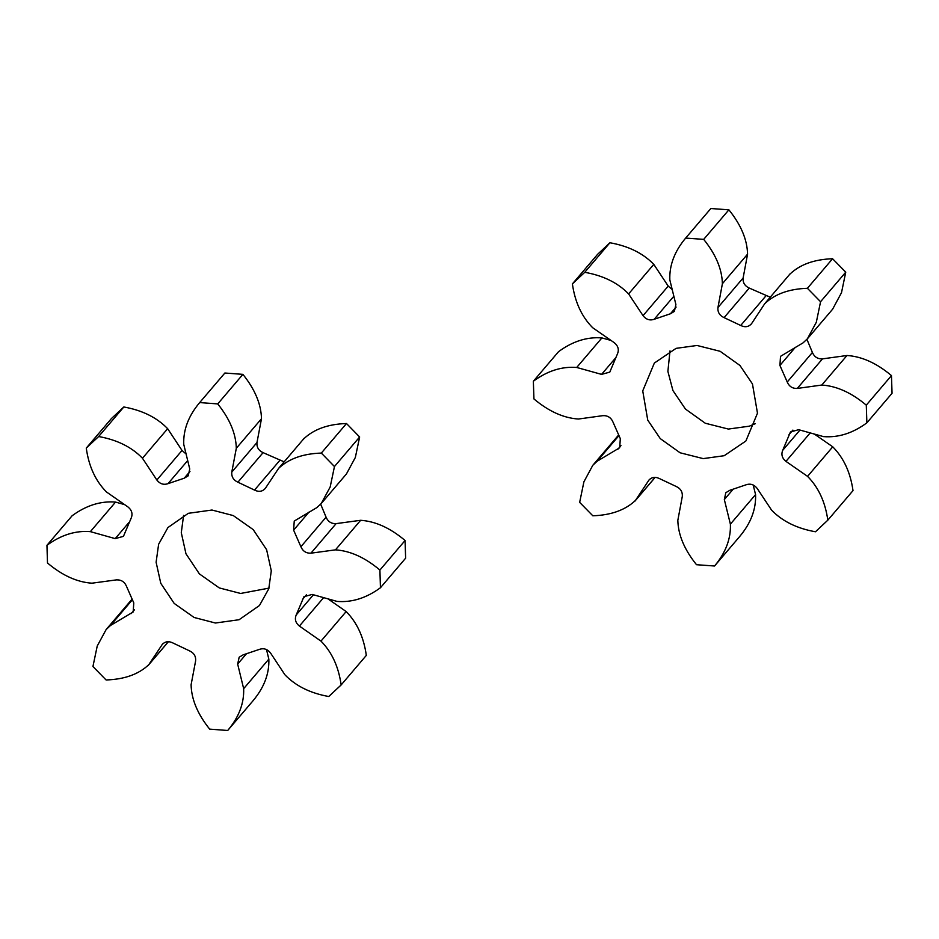 <?xml version="1.0" encoding="UTF-8"?>
<svg xmlns="http://www.w3.org/2000/svg" width="939" height="939" viewBox="0 0 939 939"><rect width="100%" height="100%" fill="white"/><g stroke="black" fill="none" stroke-linecap="round" stroke-linejoin="round"><path stroke-width="1.41" d="M670 350.881L667.887 371.41L672.934 390.565L685.458 409.064L705.271 423.231L728.371 429.064L749.334 426.177L755.402 423.642M724.157 455.72L703.194 458.608L680.094 452.786L660.281 438.619L647.746 420.12L642.734 390.894L654.354 363.053L676.068 348.357L697.031 345.47L720.131 351.292L739.944 365.459L752.468 383.957L757.48 413.195L745.871 441.025L724.157 455.72M814.371 434.076L832.74 446.811C843.668 457.821 850.429 472.423 853.011 490.616L827.822 520.171L815.486 531.767C797.023 528.504 782.398 521.309 771.612 510.17L757.186 488.421C754.087 484.501 750.367 483.303 746 484.817L729.826 490.299L725.824 492.693L724.333 499.56L732.866 489.548M753.195 484.982L755.566 494.595C756.153 509.196 750.883 523.14 739.732 536.451L714.556 566.006C725.694 552.695 730.976 538.751 730.389 524.15L724.333 499.56M714.556 566.006L696.515 564.715C684.437 549.738 678.204 534.96 677.829 520.37L682.277 496.543C682.688 491.907 680.634 488.538 676.139 486.449L659.507 478.608C655.035 476.46 651.361 477.129 648.52 480.615L649.659 479.289M618.484 435.18L592.791 465.31L583.905 481.824L579.656 502.365L592.826 515.793C611.16 515.171 625.374 510.041 635.48 500.393L649.049 479.923M611.031 340.458L601.899 337.911C587.016 336.737 572.567 341.327 558.529 351.691L533.352 381.246L533.939 398.946C548.728 411.364 563.564 418.066 578.424 419.029L602.932 415.648C607.674 415.437 611.031 417.573 612.991 422.057L620.315 438.642L619.693 447.739L597.098 461.26L592.791 465.31M672.207 289.541L668.216 286.102L653.79 264.364C643.004 253.225 628.379 246.018 609.916 242.755L597.58 254.352L572.391 283.907C574.973 302.1 581.734 316.701 592.662 327.711L614.27 342.7C618.144 345.881 619.212 349.578 617.498 353.78L609.787 372.114L601.559 374.379L576.71 367.466C561.839 366.292 547.39 370.882 533.352 381.246M770.203 297.194L749.263 288.073C744.756 285.984 742.714 282.616 743.125 277.979L747.573 254.152C747.198 239.562 740.965 224.785 728.887 209.82L710.846 208.517L685.67 238.072C674.519 251.382 669.249 265.338 669.836 279.928L675.892 304.518L674.39 311.384L670.399 313.779L654.213 319.272L673.85 296.219M789.922 274.129C800.016 264.493 814.242 259.364 832.576 258.741L807.399 288.296C789.053 288.907 774.839 294.048 764.745 303.684L751.705 323.462C748.853 326.948 745.19 327.617 740.707 325.469L724.086 317.628L749.263 288.073M787.234 382.02C789.194 386.516 792.539 388.652 797.293 388.429L822.47 358.874C817.716 359.097 814.371 356.961 812.411 352.465L787.234 382.02L779.91 365.435L780.52 356.339L803.127 342.817L807.423 338.768L832.611 309.213L841.497 292.698L845.746 272.169L832.576 258.741M812.411 352.465L806.918 339.343M822.47 358.874L846.978 355.494C861.838 356.456 876.674 363.158 891.463 375.588L866.286 405.143C851.497 392.713 836.661 386.011 821.789 385.049L797.293 388.429M799.969 430.062L782.727 450.297L790.438 431.963L798.655 429.698L823.503 436.612C838.386 437.785 852.835 433.196 866.873 422.832L892.05 393.277L891.463 375.588M655.199 477.329L634.928 501.121L655.129 477.329M668.216 286.102L643.039 315.657C646.126 319.577 649.858 320.774 654.213 319.272M643.039 315.657L628.614 293.919C617.827 282.78 603.202 275.573 584.739 272.31L572.391 283.907M609.916 242.755L584.739 272.31M743.125 277.979L717.948 307.534C717.537 312.171 719.579 315.539 724.086 317.628M717.948 307.534L722.396 283.707C722.021 269.117 715.788 254.34 703.698 239.375L685.67 238.072M728.887 209.82L703.698 239.375M751.177 324.155L751.705 323.462M790.474 273.402L764.745 303.684M845.746 272.169L820.569 301.724L807.399 288.296M807.423 338.768L816.32 322.253L820.569 301.724M866.873 422.832L866.286 405.143M782.727 450.297C781.013 454.499 782.081 458.197 785.955 461.378L810.204 432.914M827.822 520.171C825.252 501.978 818.491 487.376 807.563 476.366L785.955 461.378M183.598 515.37L181.286 532.683L185.969 553.787L199.373 573.882L219.28 587.92L240.607 593.46L268.988 588.119M215.43 623.015L194.103 617.475L174.196 603.437L160.78 583.33L156.109 562.238L158.621 544.256L167.94 527.542L188.316 513.316L211.979 510.03L233.295 515.581L253.201 529.608L266.617 549.714L271.289 570.806L268.777 588.788L259.457 605.502L239.081 619.728L215.43 623.015M266.5 649.542L268.836 659.119C269.387 673.721 264.07 687.653 252.884 700.928L227.708 730.483L209.667 729.134C197.624 714.133 191.427 699.344 191.098 684.766L195.605 660.95C196.028 656.326 193.997 652.957 189.49 650.844L172.882 642.957C168.41 640.809 164.736 641.466 161.884 644.952L162.987 643.649M162.4 644.26L148.785 664.683C138.655 674.296 124.429 679.39 106.084 679.965L92.938 666.502L97.233 646.02L106.13 629.564L110.497 625.468L133.162 611.982L133.784 602.908L126.495 586.312C124.558 581.816 121.213 579.668 116.459 579.879L91.94 583.189C77.068 582.192 62.256 575.454 47.49 562.989L46.95 545.301L72.127 515.746C86.2 505.428 100.661 500.874 115.544 502.083L90.367 531.638C75.484 530.429 61.012 534.984 46.95 545.301M168.457 641.666L148.245 665.387L168.386 641.666M131.906 599.328L106.13 629.564M124.641 504.642L115.544 502.083M186.075 453.948L182.025 450.462L167.658 428.689C156.895 417.526 142.282 410.284 123.819 406.974L111.448 418.536L86.271 448.091C88.794 466.296 95.52 480.909 106.424 491.93L127.997 506.978C131.859 510.17 132.915 513.868 131.19 518.07L123.443 536.357L115.204 538.622L90.367 531.638M284.118 461.824L263.084 452.645C258.589 450.544 256.547 447.175 256.981 442.539L261.488 418.724C261.148 404.146 254.95 389.356 242.908 374.356L224.867 373.018L199.69 402.573C188.504 415.836 183.187 429.78 183.751 444.37L189.737 468.972L188.234 475.815L184.22 478.209L168.011 483.655L187.694 460.568M303.802 438.806C313.919 429.193 328.157 424.099 346.503 423.524L321.326 453.079C302.98 453.654 288.743 458.748 278.613 468.361L265.514 488.104C262.662 491.578 258.988 492.236 254.516 490.088L237.907 482.2L263.084 452.645M300.903 546.733C302.851 551.228 306.196 553.376 310.938 553.177L336.115 523.622C331.373 523.821 328.028 521.673 326.079 517.178L300.903 546.733L293.614 530.136L294.247 521.063L316.901 507.576L321.267 503.492L346.444 473.937L355.341 457.469L359.637 436.987L346.503 423.524M326.079 517.178L320.668 504.161M336.115 523.622L360.635 520.3C375.506 521.298 390.331 528.035 405.085 540.5L379.908 570.055C365.142 557.59 350.329 550.853 335.458 549.855L310.938 553.177M313.426 594.774L296.208 614.975L303.954 596.688L312.206 594.422L337.042 601.406C351.914 602.615 366.386 598.061 380.448 587.744L405.625 558.189L405.085 540.5M327.946 598.847L346.162 611.559C357.066 622.592 363.78 637.205 366.316 655.399L341.139 684.954C338.603 666.749 331.89 652.136 320.974 641.114L299.4 626.067L323.626 597.638M182.025 450.462L156.848 480.017C159.923 483.937 163.644 485.146 168.011 483.655M156.848 480.017L142.47 458.244C131.718 447.081 117.105 439.839 98.642 436.529L86.271 448.091M123.819 406.974L98.642 436.529M256.981 442.539L231.792 472.094C231.37 476.73 233.412 480.099 237.907 482.2M231.792 472.094L236.311 448.279C235.971 433.701 229.773 418.911 217.731 403.911L199.69 402.573M242.908 374.356L217.731 403.911M264.998 488.785L265.514 488.104M304.33 438.102L278.613 468.361M359.637 436.987L334.46 466.542L321.326 453.079M321.267 503.492L330.164 487.024L334.46 466.542M380.448 587.744L379.908 570.055M296.208 614.975C294.482 619.177 295.55 622.874 299.4 626.067M341.139 684.954L328.756 696.515C310.293 693.205 295.691 685.963 284.928 674.801L270.549 653.028C267.474 649.107 263.753 647.898 259.387 649.389L243.178 654.835L239.163 657.23L237.661 664.084L246.159 654.107M227.708 730.483C238.893 717.208 244.21 703.276 243.659 688.674L237.661 664.084M755.566 494.595L730.389 524.15M620.949 445.626L617.815 449.312M618.801 435.802L597.098 461.26M615.303 358.264L601.559 374.379M601.899 337.911L576.71 367.466M653.79 264.364L628.614 293.919M676.127 307.065L670.399 313.779M747.573 254.152L722.396 283.707M765.884 295.926L740.707 325.469M779.91 365.435L795.368 347.289M846.978 355.494L821.789 385.049M788.983 434.687L792.903 430.097M832.74 446.811L807.563 476.366M134.418 609.857L131.249 613.566M132.223 599.962L110.497 625.468M129.077 522.33L115.204 538.622M167.658 428.689L142.47 458.244M189.96 471.472L184.22 478.209M261.488 418.724L236.311 448.279M279.693 460.533L254.516 490.088M293.614 530.136L308.954 512.131M360.635 520.3L335.458 549.855M302.511 599.399L306.396 594.833M346.162 611.559L320.974 641.114M268.836 659.119L243.659 688.674"/></g></svg>
